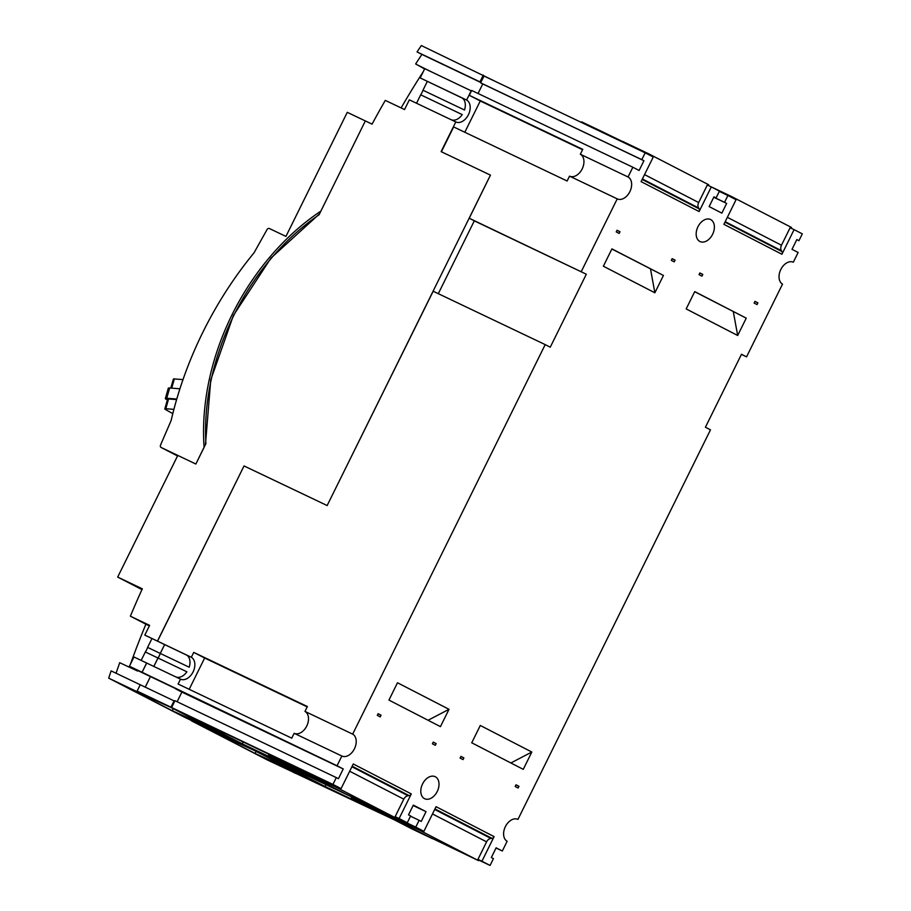 <?xml version="1.0" encoding="UTF-8"?>
<svg xmlns="http://www.w3.org/2000/svg" width="911" height="911" viewBox="0 0 911 911"><rect width="100%" height="100%" fill="white"/><g stroke="black" fill="none" stroke-linecap="round" stroke-linejoin="round"><path stroke-width="1.37" d="M161.088 447.46A2.175 1.606 -62.7 0 0 161.122 447.472L177.543 455.944L161.088 447.46A2.175 1.606 -62.7 0 1 160.575 444.978L171.12 420.552A309.433 228.114 -62.7 0 1 253.998 252.871L267.014 229.629A2.175 1.606 -62.7 0 1 269.349 228.502L285.94 236.404L347.273 112.326L365.334 120.935L320.809 211.25L365.334 120.935M141.957 589.599L117.678 577.073L177.804 455.42L195.865 464.029L204.087 447.199A212.798 156.874 117.3 0 1 320.729 211.204M195.785 463.995L161.122 447.472M130.444 664.153A640.581 472.228 117.3 0 1 145.908 624.206L130.375 616.189L149.62 625.367L144.815 635.092L157.455 641.116L244.034 465.942L327.151 505.537L490.448 175.128L441.118 151.636L455.796 121.949L409.358 99.823L404.552 109.559L385.296 100.381A640.581 472.228 -62.7 0 0 372.075 124.147L365.425 120.969M490.448 175.128L469.245 218.241L586.32 274.222L550.244 347.205L545.199 344.609L352.671 734.141A12.219 8.256 -64.5 0 1 354.436 748.785A12.219 8.256 -64.5 0 1 341.853 756.028L337.047 765.764L343.231 768.952L338.425 778.689L336.307 777.595L332.936 784.405L341.09 788.619L353.263 763.987L411.294 793.914A2.71 2.004 117.3 0 1 409.141 795.622L408.094 795.736A5.432 3.997 -62.7 0 0 403.789 799.152L395.146 816.643L396.126 817.156L395.738 817.941L335.749 787.002L294.071 767.324L344.927 793.549L395.738 817.941M327.151 505.537L433.169 291.235L545.199 344.609M438.305 293.672L474.301 220.849L469.245 218.241M424.594 68.985L415.667 63.918A641.242 472.718 117.3 0 1 421.93 54.432L417.033 51.916A641.242 472.718 117.3 0 1 421.337 45.55L499.365 83.356M483.32 75.078L479.949 81.888L480.871 82.366M471.442 90.941L424.754 68.678L420.176 77.925L461.74 97.728A12.219 8.256 -64.5 0 1 464.519 110.015L422.966 90.223A12.219 8.256 -64.5 0 1 421.987 92.603A12.219 8.256 -64.5 0 1 420.688 94.812L462.253 114.615A12.219 8.256 -64.5 0 1 451.002 119.66M461.74 97.728L466.614 100.051L471.181 90.804M466.614 100.051A12.219 8.256 -64.5 0 1 468.425 114.718A12.219 8.256 -64.5 0 1 455.842 121.972A12.219 8.256 -64.5 0 1 455.796 121.949M319.886 781.444L191.526 720.863A646.4 476.521 117.3 0 1 191.606 720.624M191.526 720.863L267.128 759.854L394.212 819.775M278.641 764.067L255.091 753.454L214.017 732.273L253.395 750.004L315.343 781.945L278.641 764.067L295.563 772.801M219.722 734.3L237.327 743.376M278.402 764.557L295.323 773.291M219.961 733.81L237.566 742.886M255.091 753.454L255.98 751.666M437.246 791.488A12.219 8.256 -64.5 0 1 424.651 798.731A12.219 8.256 -64.5 0 1 422.567 783.927A12.219 8.256 -64.5 0 1 435.162 776.684A12.219 8.256 -64.5 0 1 437.246 791.488M116.073 673.24A646.4 476.521 117.3 0 1 119.728 662.707L137.538 671.043L129.419 666.237L142.07 672.261L146.637 663.014L133.985 656.99L129.419 666.237M128.713 666.829L129.43 667A640.581 472.228 117.3 0 1 129.658 666.362M332.936 784.405L137.151 691.096L140.248 684.765L136.878 691.574L108.694 678.148L184.364 717.162L311.414 777.072M108.694 678.148A646.4 476.521 117.3 0 1 111.119 670.883L140.248 684.765M195.831 721.364L172.281 710.751L131.207 689.559L170.596 707.289L232.533 739.242L195.831 721.364L212.787 730.11M136.878 691.574L154.517 700.673M195.592 721.854L212.548 730.599M137.151 691.096L154.756 700.183M172.281 710.751L173.17 708.952M149.381 625.857L145.908 624.206M141.159 660.407L145.327 651.98L157.967 658.004L153.8 666.442M153.834 666.453L158.002 658.015A12.219 8.256 115.5 0 0 159.3 655.806A12.219 8.256 115.5 0 0 160.268 653.426L164.629 644.612L160.234 653.415L147.593 647.391A12.219 8.256 -64.5 0 1 146.625 649.771A12.219 8.256 -64.5 0 1 145.327 651.98M147.593 647.391L151.943 638.577M186.926 655.237L144.815 635.092M160.234 653.415A12.219 8.256 -64.5 0 1 159.266 655.795A12.219 8.256 -64.5 0 1 157.967 658.004M157.455 641.116L191.321 657.264A12.219 8.256 -64.5 0 1 193.086 671.908A12.219 8.256 -64.5 0 1 180.503 679.15L146.637 663.014M158.002 658.015L186.903 671.794A12.219 8.256 -64.5 0 1 175.629 676.827M145.248 687.145L150.452 676.588L145.213 687.122M175.8 688.67L137.777 670.553M142.07 672.261L146.717 663.06M416.532 103.239L420.688 94.812M422.966 90.223L427.316 81.409M462.264 98.058L420.176 77.925M433.237 72.732L416.19 64.328M401.113 107.919A640.581 472.228 117.3 0 1 423.228 71.753M424.742 68.689L423.364 68.029M480.814 82.491L421.93 54.432M479.949 81.888L417.033 51.916M320.809 211.25L319.066 214.768A210.395 155.098 -62.7 0 0 205.909 443.714L204.087 447.199M195.865 464.029L204.166 447.244M117.678 577.073L142.321 588.813A640.581 472.228 -62.7 0 0 130.375 616.189M157.535 641.162L244.034 465.942M244.114 465.988L327.231 505.582M386.07 815.573L325.09 786.523L267.06 756.597L328.04 785.646M349.665 795.952L351.373 796.772M373.362 807.271A1.082 0.797 117.3 0 1 372.303 807.67L351.703 797.854A1.082 0.797 117.3 0 1 351.384 796.738L367.19 804.265M375.583 808.33L378.475 809.708M380.639 810.744L383.531 812.122M385.706 813.159L388.587 814.536M395.761 817.873L423.9 831.322L436.073 806.69L494.092 836.617A2.71 2.004 117.3 0 1 491.94 838.336L490.904 838.439A5.432 3.997 -62.7 0 0 486.599 841.855L477.945 859.358L478.924 859.859L478.537 860.644L418.559 829.705L376.881 810.027L427.737 836.252L478.537 860.644M396.012 817.383L407.274 822.747L410.633 815.937L408.515 814.844L413.332 805.108L426.041 811.667L421.235 821.403L419.117 820.31L415.746 827.12L423.9 831.322M415.746 827.12L395.875 817.645M478.81 860.086L490.072 865.45L493.443 858.64L491.325 857.547L496.131 847.811L502.325 851.011L507.142 841.274A12.219 8.256 -64.5 0 1 505.377 826.63A12.219 8.256 -64.5 0 1 517.96 819.376L710.478 429.844L705.421 427.236L741.497 354.254L746.553 356.861L782.515 284.107A12.219 8.256 -64.5 0 1 780.807 269.497A12.219 8.256 -64.5 0 1 793.322 262.22L798.138 252.484L792.012 249.318L796.818 239.582L798.936 240.675L802.306 233.865L794.096 229.629L781.923 254.26A2.71 2.004 117.3 0 0 781.957 251.538L781.399 250.673A5.432 3.997 -62.7 0 1 781.467 245.23L790.122 227.739L794.096 229.629M494.092 836.617L481.93 861.248L490.072 865.45M481.93 861.248L477.945 859.358M418.946 828.919L418.559 829.705M515.182 786.5L516.025 784.792L518.963 786.307L518.12 788.015L515.182 786.5M377.985 809.549A1.082 0.797 117.3 0 1 376.881 810.027M411.692 828.794L351.703 797.854L411.67 828.782A1.082 0.797 -62.7 0 0 411.692 828.794L432.281 838.61A1.082 0.797 -62.7 0 0 432.736 838.644M460.886 756.472L463.87 757.895L463.027 759.603L460.089 758.089L460.932 756.381L463.87 757.895M523.256 769.351L471.739 742.784L480.302 725.463L531.819 752.03L523.256 769.351M531.819 752.03L510.866 762.974M515.979 784.895L518.963 786.307M303.261 772.87L242.292 743.82L184.261 713.894L268.563 754.057M290.598 764.511A1.082 0.797 117.3 0 1 289.493 764.967L268.904 755.151A1.082 0.797 117.3 0 1 268.574 754.023L309.786 773.701M310.047 773.815L341.09 788.619M411.294 793.914L399.12 818.545L407.274 822.747M399.12 818.545L395.146 816.643M336.136 786.216L335.749 787.002M432.383 743.797L433.226 742.089L436.153 743.604L435.31 745.312L432.383 743.797M295.175 766.846A1.082 0.797 117.3 0 1 294.071 767.324M268.882 755.139L328.871 786.079A1.082 0.797 -62.7 0 0 328.871 786.079L349.482 795.895A1.082 0.797 -62.7 0 0 349.938 795.929M378.076 713.768L381.06 715.192L380.217 716.889L377.291 715.374L378.133 713.677L381.06 715.192M440.446 726.648L388.94 700.081L397.503 682.76L449.009 709.316L440.446 726.648M449.009 709.316L428.068 720.259M433.18 742.18L436.153 743.604M697.94 226.759A12.219 8.256 -64.5 0 1 710.534 219.505A12.219 8.256 -64.5 0 1 712.607 234.321A12.219 8.256 -64.5 0 1 700.024 241.563A12.219 8.256 -64.5 0 1 697.94 226.759M757.895 302.862L754.957 301.347L754.126 303.056L757.052 304.57L757.895 302.862L754.912 301.439M686.177 308.92L694.74 291.6L746.246 318.155L737.682 335.487L686.177 308.92M701.96 276.147L699.022 274.644L699.864 272.936L702.802 274.45L701.96 276.147M675.097 260.159L672.159 258.644L671.316 260.352L674.254 261.856L675.097 260.159L672.113 258.735M603.367 266.217L611.93 248.885L663.436 275.452L654.872 292.784L603.367 266.217M619.15 233.444L616.223 231.929L617.066 230.232L619.992 231.747L619.15 233.444M781.923 254.26L723.892 224.322L736.065 199.703L727.912 195.501L724.541 202.31L726.659 203.404L721.854 213.14L709.145 206.581L713.951 196.844L716.069 197.938L719.439 191.128L711.286 186.926L699.113 211.546A2.71 2.004 117.3 0 0 699.147 208.835L698.589 207.959A5.432 3.997 -62.7 0 1 698.669 202.527L707.312 185.024L711.286 186.926M699.113 211.546L641.082 181.619L653.255 156.999L645.17 152.82L641.811 159.641L643.929 160.735L639.112 170.459L632.86 167.237L628.043 176.973A12.219 8.256 -64.5 0 1 629.877 191.652A12.219 8.256 -64.5 0 1 617.282 198.894A12.219 8.256 -64.5 0 1 617.225 198.86L581.264 271.615M569.637 176.187A12.219 8.256 115.5 0 0 582.175 168.922A12.219 8.256 115.5 0 0 580.341 154.244L628.043 176.973M341.853 756.028L294.151 733.298A12.219 8.256 115.5 0 0 306.734 726.056A12.219 8.256 115.5 0 0 304.969 711.411L352.671 734.141M617.02 230.324L619.992 231.747M663.436 275.452L611.873 248.999M731.169 197.175L731.499 196.514L708.314 185.48L708.678 184.751L648.689 153.811L648.37 154.471M580.911 122.211A1.082 0.797 117.3 0 1 581.844 121.96L602.433 131.776A1.082 0.797 117.3 0 1 602.456 131.788L607.011 134.133A1.082 0.797 117.3 0 1 607.386 134.828M622.281 141.41L602.456 131.788A1.082 0.797 117.3 0 1 602.82 132.642M622.6 141.41L648.689 153.811M699.819 273.027L702.802 274.45M746.246 318.155L694.683 291.702M791.112 228.206L791.477 227.454L731.499 196.514M478.047 93.48L482.762 83.937L480.632 82.844L484.003 76.034L645.17 152.82M719.303 191.401L727.912 195.501M746.553 356.861L741.417 354.413M586.32 274.222L474.301 220.849M186.448 654.941L186.448 654.941A12.219 8.256 -64.5 0 1 189.181 667.205L160.268 653.426M191.321 657.264L193.736 652.39L307.383 706.537L304.969 711.411M617.225 198.86L569.523 176.142L567.12 181.004L453.655 126.936L441.391 151.761M325.09 786.523L326.001 784.678M242.292 743.82L243.203 741.975M737.682 335.487L733.298 311.63M654.872 292.784L650.5 268.916M419.117 820.31L410.508 816.199M426.041 811.667L413.127 805.518M726.659 203.404L713.746 197.254M724.541 202.31L713.78 197.186M716.069 197.938L713.917 196.913M464.804 132.254L480.268 100.973L469.279 95.313L471.682 90.451L632.86 167.237M502.325 851.011L496.028 848.004M142.15 672.307L337.047 765.764M175.698 688.887L181.881 692.087L177.11 701.743M343.231 768.952L181.881 692.087M336.307 777.595L174.958 700.718L174.069 700.878L170.938 707.198M171.587 707.54L174.718 701.208M174.069 700.878L140.271 684.776M294.151 733.298L291.748 738.172L178.1 684.024L180.503 679.15M189.192 689.308L204.645 658.027L193.736 652.39M307.212 706.89L204.645 658.027M798.936 240.675L796.783 239.65M582.573 149.723L480.268 100.973M469.279 95.313L582.755 149.37L580.341 154.244M643.929 160.735L482.762 83.937M641.811 159.641L480.632 82.844M172.805 413.605A326.855 57.541 16 0 1 165.392 409.46A3.803 0.672 16 0 1 164.811 408.891A3.803 0.672 16 0 1 165.791 408.72A375.537 66.104 16 0 1 173.899 409.369M179.911 388.815A377.689 66.492 -164 0 0 169.685 387.984A5.432 0.957 -164 0 0 168.296 388.223L165.346 398.494A5.432 0.957 16 0 1 166.736 398.255A377.689 66.492 16 0 1 176.768 399.064M167.373 399.997A327.949 57.735 16 0 1 166.166 399.314A5.432 0.957 16 0 1 165.346 398.494M176.609 399.599A375.537 66.104 -164 0 0 168.592 398.961A3.803 0.672 -164 0 0 167.613 399.132L164.811 408.891M182.986 379.625A375.537 66.104 -164 0 0 174.354 378.93A3.803 0.672 -164 0 0 173.375 379.101L170.801 388.063M392.892 816.586L392.539 817.304M432.281 838.61L372.303 807.67M486.599 841.855L432.486 813.956M490.904 838.439L434.706 809.458M491.94 838.336L434.957 808.945M310.116 773.815L309.729 774.601M349.482 795.895L289.493 764.967M328.882 786.079L268.904 755.151M403.789 799.152L349.676 771.241M408.094 795.736L351.897 766.743M409.141 795.622L352.147 766.231M642.164 179.444L699.147 208.835M642.392 178.977L698.589 207.959M644.555 174.616L698.669 202.527M724.974 222.147L781.957 251.538M725.202 221.68L781.399 250.673M727.354 217.319L781.467 245.23M166.736 398.255L169.685 387.984M171.701 388.132L174.354 378.93M165.791 408.72L168.592 398.961M319.51 213.857L270.977 258.064L233.421 315.411L210.771 379.864L205.442 444.67M392.584 816.427L392.22 817.167M309.797 773.678L309.41 774.464"/></g></svg>
